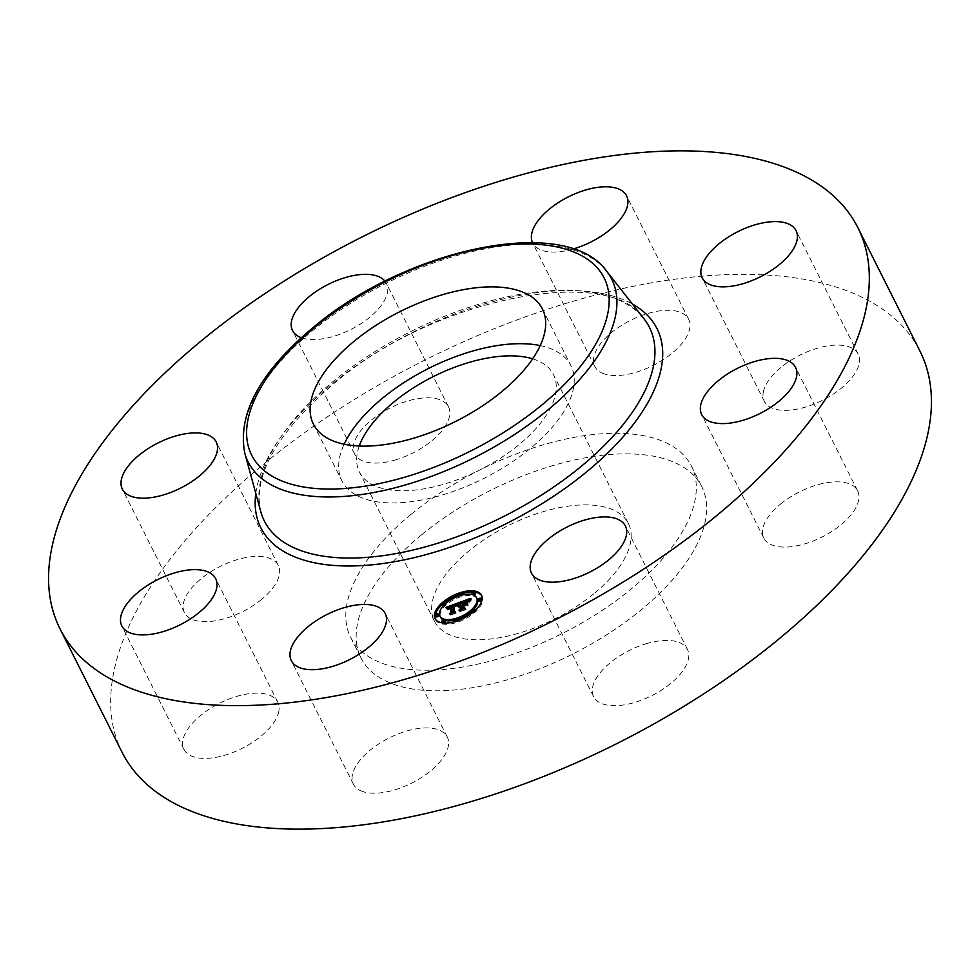 <?xml version="1.0" encoding="UTF-8"?>
<svg xmlns="http://www.w3.org/2000/svg" width="980" height="980" viewBox="0 0 980 980"><rect width="100%" height="100%" fill="white"/><g stroke="black" fill="none" stroke-linecap="round" stroke-linejoin="round"><path stroke-width="0.73" stroke-dasharray="4.9 3.68" d="M540.225 345.597A128.172 61.556 153.3 0 1 548.359 347.814A128.172 61.556 153.3 0 1 570.973 365.724A128.172 61.556 153.3 0 1 508.387 464.447A128.172 61.556 153.3 0 1 364.56 498.82A128.172 61.556 153.3 0 1 341.947 480.911A128.172 61.556 153.3 0 1 344.127 444.222M532.654 358.815A108.584 52.148 153.3 0 1 553.467 374.519A108.584 52.148 153.3 0 1 518.898 444.749A108.584 52.148 153.3 0 1 359.452 472.103A108.584 52.148 153.3 0 1 359.244 446.035M593.843 593.758A108.584 52.148 153.3 0 1 434.397 621.112A108.584 52.148 153.3 0 1 468.967 550.895A108.584 52.148 153.3 0 1 628.413 523.541A108.584 52.148 153.3 0 1 593.843 593.758M421.755 534.688A190.696 91.569 153.3 0 1 701.766 486.644A190.696 91.569 153.3 0 1 641.055 609.964A190.696 91.569 153.3 0 1 361.057 658.009A190.696 91.569 153.3 0 1 421.755 534.688M411.404 514.108A190.696 91.569 153.3 0 1 691.414 466.064A190.696 91.569 153.3 0 1 630.704 589.384A190.696 91.569 153.3 0 1 350.693 637.429A190.696 91.569 153.3 0 1 411.404 514.108M122.145 752.383A446.525 214.424 153.3 0 1 264.294 463.613A446.525 214.424 153.3 0 1 919.963 351.122M362.686 791.522A52.528 25.223 153.3 0 1 353.413 784.172A52.528 25.223 153.3 0 1 379.064 743.71A52.528 25.223 153.3 0 1 438.011 729.622A52.528 25.223 153.3 0 1 447.272 736.972A52.528 25.223 153.3 0 1 421.633 777.434A52.528 25.223 153.3 0 1 362.686 791.522M278.859 711.223A52.528 25.223 153.3 0 1 233.951 752.04A52.528 25.223 153.3 0 1 183.946 749.382A52.528 25.223 153.3 0 1 182.88 740.329A52.528 25.223 153.3 0 1 227.789 699.512A52.528 25.223 153.3 0 1 277.805 702.17A52.528 25.223 153.3 0 1 278.859 711.223M261.587 599.405A52.528 25.223 153.3 0 1 184.448 612.635A52.528 25.223 153.3 0 1 201.169 578.666A52.528 25.223 153.3 0 1 278.308 565.436A52.528 25.223 153.3 0 1 261.587 599.405M396.3 459.669A52.528 25.223 153.3 0 1 354.65 454.059A52.528 25.223 153.3 0 1 406.847 401.237A52.528 25.223 153.3 0 1 448.509 406.847A52.528 25.223 153.3 0 1 396.3 459.669M604.096 373.87A52.528 25.223 153.3 0 1 594.836 366.52A52.528 25.223 153.3 0 1 620.487 326.071A52.528 25.223 153.3 0 1 679.422 311.983A52.528 25.223 153.3 0 1 688.695 319.321A52.528 25.223 153.3 0 1 663.043 359.783A52.528 25.223 153.3 0 1 604.096 373.87M763.249 392.27A52.528 25.223 153.3 0 1 808.157 351.452A52.528 25.223 153.3 0 1 858.174 354.111A52.528 25.223 153.3 0 1 859.227 363.176A52.528 25.223 153.3 0 1 814.319 403.993A52.528 25.223 153.3 0 1 764.314 401.322A52.528 25.223 153.3 0 1 763.249 392.27M780.521 504.088A52.528 25.223 153.3 0 1 857.659 490.858A52.528 25.223 153.3 0 1 840.938 524.827A52.528 25.223 153.3 0 1 763.8 538.057A52.528 25.223 153.3 0 1 780.521 504.088M645.808 643.836A52.528 25.223 153.3 0 1 687.458 649.434A52.528 25.223 153.3 0 1 635.261 702.256A52.528 25.223 153.3 0 1 593.598 696.645A52.528 25.223 153.3 0 1 645.808 643.836M573.055 249.03A52.528 25.223 153.3 0 1 541.989 250.378A52.528 25.223 153.3 0 1 532.728 243.028A52.528 25.223 153.3 0 1 532.532 242.648M384.993 281.187A52.528 25.223 153.3 0 1 386.402 283.355A52.528 25.223 153.3 0 1 334.192 336.165A52.528 25.223 153.3 0 1 301.276 337.708M435.39 619.201A26.007 12.483 -26.7 0 0 435.671 619.826A26.007 12.483 -26.7 0 0 461.702 620.622A26.007 12.483 -26.7 0 0 482.797 599.442A26.007 12.483 -26.7 0 0 482.136 596.465A26.007 12.483 -26.7 0 0 481.78 595.865M474.871 592.202A26.007 12.483 -26.7 0 0 473.279 592.043M459.828 594.235A26.007 12.483 -26.7 0 0 456.876 595.35M444.148 602.847A26.007 12.483 -26.7 0 0 441.931 604.783M477.199 598.939A20.482 9.837 -26.7 0 0 456.692 598.327A20.482 9.837 -26.7 0 0 440.069 615.011A20.482 9.837 -26.7 0 0 440.596 617.351M443.756 620.046A20.482 9.837 -26.7 0 0 444.553 620.328M456.79 619.556A20.482 9.837 -26.7 0 0 459.73 618.539M472.078 610.981A20.482 9.837 -26.7 0 0 473.989 609.033M460.233 595.142A1.58 0.76 -26.7 0 0 458.603 595.313A1.58 0.76 -26.7 0 0 457.501 596.514A1.58 0.76 -26.7 0 0 457.538 596.698A1.58 0.76 -26.7 0 0 459.081 596.759A1.58 0.76 -26.7 0 0 460.392 595.497M481.548 599.515A1.58 0.76 -26.7 0 0 479.918 599.687A1.58 0.76 -26.7 0 0 478.816 600.887M472.617 594.738L472.63 594.75A1.58 0.76 -26.7 0 0 472.63 594.75A1.58 0.76 -26.7 0 0 473.413 595.007M475.325 593.194A1.58 0.76 -26.7 0 0 473.695 593.365A1.58 0.76 -26.7 0 0 472.593 594.566M460.147 619.458A1.58 0.76 -26.7 0 0 458.518 619.63A1.58 0.76 -26.7 0 0 457.403 620.842A1.58 0.76 -26.7 0 0 457.452 621.014A1.58 0.76 -26.7 0 0 459.02 621.063A1.58 0.76 -26.7 0 0 460.306 619.777A1.58 0.76 -26.7 0 0 460.294 619.715M473.022 612.206A1.58 0.76 -26.7 0 0 474.577 611.777A1.58 0.76 -26.7 0 0 475.423 610.712A1.58 0.76 -26.7 0 0 475.386 610.54A1.58 0.76 -26.7 0 0 473.805 610.491A1.58 0.76 -26.7 0 0 472.532 611.765M438.82 615.085A1.58 0.76 -26.7 0 0 437.19 615.256A1.58 0.76 -26.7 0 0 436.088 616.457M443.193 606.02A1.58 0.76 -26.7 0 0 445.275 604.525A1.58 0.76 -26.7 0 0 445.238 604.341A1.58 0.76 -26.7 0 0 443.658 604.293A1.58 0.76 -26.7 0 0 442.372 605.579M445.043 621.406A1.58 0.76 -26.7 0 0 443.426 621.577A1.58 0.76 -26.7 0 0 442.311 622.778M442.323 622.864A1.58 0.76 -26.7 0 0 442.348 622.962A1.58 0.76 -26.7 0 0 443.903 623.023M459.265 602.492L459.877 603.729L461.286 603.974M461.078 606.571L459.216 608.09L461.274 606.988M461.213 607.294L459.669 608.237L461.274 607.429M461.274 609.291L459.559 611.373L464.692 609.511L463.356 609.217L463.369 606.228L467.509 605.701L467.521 603.215L466.897 603.815M466.333 604.354L464.263 605.395L464.275 603.104L468.232 601.99L464.018 603.043L463.369 605.726L463.381 602.945L467.497 601.634L469.004 602.186L470.719 599.772L468.612 600.544M468.085 600.728L462.756 602.676M460.968 603.325L459.877 603.729M460.551 605.787L460.968 606.62M460.245 605.885L460.686 606.755M459.718 606.13L460.184 607.061M459.485 606.265L459.963 607.208M459.277 606.399L459.767 607.38M459.093 606.547L459.596 607.539M458.922 606.681L459.449 607.723M458.775 606.816L459.314 607.894M458.591 606.853L459.216 608.09M458.665 606.914L459.277 608.151M458.812 606.779L459.424 608.017M458.959 606.645L459.583 607.882M459.118 606.522L459.73 607.759M459.277 606.412L459.89 607.637M459.436 606.302L460.061 607.527M459.608 606.191L460.233 607.429M459.779 606.093L460.404 607.331M460.147 605.922L460.772 607.159M460.343 605.848L460.968 607.086M460.502 605.799L461.127 607.037M460.527 606.24L461.078 607.343M460.159 606.412L460.71 607.502M459.988 606.498L460.539 607.6M459.828 606.596L460.38 607.686M459.669 606.706L460.22 607.784M459.044 607L459.669 608.237M459.632 606.73L460.245 607.968M459.767 606.645L460.38 607.87M459.902 606.547L460.527 607.784M460.049 606.473L460.661 607.698M460.196 606.387L460.808 607.625M460.502 606.253L461.115 607.49M458.946 610.136L459.559 611.373M464.067 608.274L464.692 609.511M462.744 604.991L463.369 606.228M465.132 604.121L465.757 605.358M466.884 604.464L467.509 605.701M466.897 601.977L467.521 603.215M465.524 604.195L465.843 604.819M463.859 604.587L464.263 605.395M463.65 601.867L464.275 603.104M463.92 601.769L464.532 602.994M464.153 601.671L464.777 602.896M464.373 601.585L464.998 602.81M464.581 601.5L465.206 602.737M464.777 601.426L465.39 602.663M465.022 601.34L465.635 602.577M465.243 601.267L465.868 602.492M465.463 601.181L466.088 602.418M465.672 601.12L466.296 602.357M465.868 601.059L466.48 602.296M466.039 601.01L466.664 602.235M466.211 600.961L466.823 602.186M466.358 600.912L466.982 602.149M467.742 600.826L468.354 602.063M467.644 600.813L468.232 601.99M466.272 600.936L466.835 602.038M465.929 601.034L466.48 602.137M465.549 601.157L466.113 602.259M465.145 601.304L465.696 602.406M464.3 601.61L464.851 602.712M464.03 601.72L464.581 602.823M463.65 602.32L464.018 603.043M463.601 604.685L464.005 605.493M462.964 604.917L463.369 605.726M462.756 601.708L463.381 602.945M463.148 601.573L463.761 602.81M464.153 601.206L464.777 602.443M464.753 600.985L465.377 602.222M465.059 600.875L465.684 602.112M465.353 600.777L465.978 602.014M465.635 600.691L466.247 601.928M465.88 600.618L466.505 601.843M466.125 600.544L466.737 601.781M466.333 600.495L466.958 601.732M466.541 600.458L467.154 601.683M466.713 600.422L467.338 601.659M466.884 600.409L467.497 601.634M467.019 600.397L467.644 601.634M467.154 600.397L467.779 601.634M467.288 600.422L467.913 601.647M467.423 600.446L468.048 601.683M467.57 600.483L468.183 601.72M467.705 600.532L468.318 601.769M467.84 600.593L468.452 601.83M467.975 600.667L468.599 601.904M468.109 600.74L468.734 601.977M468.244 600.838L468.869 602.075M468.379 600.948L469.004 602.186M468.783 600.238L469.408 601.475M468.857 600.115L469.481 601.352M468.93 600.005L469.555 601.242M468.991 599.907L469.616 601.144M469.114 599.723L469.738 600.961M469.236 599.564L469.861 600.801M469.371 599.38L469.996 600.618M469.457 599.282L470.082 600.52M469.543 599.172L470.167 600.409M469.641 599.062L470.265 600.299M470.106 598.535L470.719 599.772M458.297 602.835L458.922 604.072L456.974 604.795L457.599 606.032L458.922 604.072M451.511 612.929L450.053 614.926L454.818 613.186L453.593 612.99L453.74 606.498L457.109 606.191L456.496 604.954L453.091 606.228M451.315 606.89L447.382 608.335L448.007 609.548L451.535 607.331M446.941 608.494L448.007 609.548M445.79 607.453L446.415 608.69M451.449 607.6L448.448 609.989L451.535 607.784M445.974 607.588L446.598 608.825M446.145 607.723L446.77 608.96M446.304 607.857L446.929 609.095M446.464 607.992L447.076 609.229M446.598 608.127L447.223 609.364M446.733 608.262L447.358 609.499M446.856 608.396L447.48 609.634M446.978 608.531L447.591 609.768M447.076 608.666L447.701 609.903M447.297 608.752L447.921 609.989M447.321 608.605L447.934 609.83M447.346 608.457L447.97 609.683M447.431 608.176L448.056 609.413M447.493 608.041L448.117 609.278M447.566 607.918L448.191 609.156M447.652 607.796L448.264 609.033M447.738 607.674L448.362 608.911M447.848 607.563L448.46 608.801M447.958 607.453L448.583 608.69M448.08 607.355L448.705 608.58M448.228 607.245L448.852 608.482M448.387 607.135L448.999 608.372M448.558 607.037L449.183 608.274M448.742 606.938L449.367 608.176M448.95 606.828L449.563 608.066M449.159 606.73L449.783 607.968M449.391 606.632L450.016 607.87M449.636 606.534L450.261 607.772M449.906 606.436L450.518 607.674M450.102 606.363L450.714 607.6M450.298 606.302L450.91 607.527M450.494 606.228L451.119 607.465M450.702 606.167L451.327 607.404M450.861 606.559L451.425 607.674M450.237 606.792L450.788 607.894M450.004 606.877L450.567 607.98M449.22 607.233L449.771 608.335M449.048 607.318L449.612 608.421M448.901 607.416L449.452 608.507M448.767 607.502L449.318 608.605M448.644 607.612L449.195 608.69M448.448 607.821L448.987 608.886M448.362 607.931L448.889 608.984M448.289 608.053L448.816 609.095M448.228 608.188L448.73 609.205M448.166 608.335L448.668 609.315M448.007 608.69L448.509 609.707M447.909 608.715L448.473 609.842M447.823 608.752L448.448 609.989M448.154 608.409L448.767 609.646M448.191 608.286L448.803 609.523M448.228 608.176L448.852 609.413M448.277 608.078L448.901 609.303M448.399 607.87L449.024 609.107M448.558 607.698L449.171 608.923M448.742 607.527L449.355 608.764M448.975 607.367L449.587 608.605M449.11 607.282L449.722 608.519M449.257 607.208L449.869 608.445M449.967 606.89L450.579 608.127M450.175 606.816L450.788 608.041M451.192 613.051L451.511 613.701M449.428 613.688L450.053 614.926M454.205 611.949L454.818 613.186M453.25 612.304L453.593 612.99M453.115 605.26L453.74 606.498M453.311 605.187L453.924 606.424M453.495 605.113L454.12 606.351M453.679 605.04L454.304 606.277M453.875 604.966L454.487 606.204M454.059 604.893L454.683 606.13M454.279 604.819L454.904 606.057M454.5 604.746L455.112 605.983M454.696 604.685L455.32 605.922M454.879 604.635L455.504 605.873M455.063 604.599L455.676 605.836M455.222 604.562L455.847 605.799M455.382 604.538L455.994 605.775M455.516 604.525L456.141 605.763M455.651 604.525L456.264 605.763M455.761 604.538L456.386 605.775M455.872 604.55L456.496 605.787M455.982 604.574L456.594 605.812M456.08 604.611L456.692 605.848M456.166 604.66L456.79 605.897M456.264 604.721L456.876 605.959M456.337 604.783L456.962 606.02M456.423 604.868L457.048 606.106M456.558 605.052L457.182 606.289M456.619 605.162L457.244 606.399M456.778 605.187L457.403 606.424M456.839 605.052L457.464 606.289M456.913 604.93L457.525 606.154M457.035 604.672L457.66 605.91M457.109 604.55L457.734 605.787M457.182 604.427L457.795 605.665M457.244 604.317L457.868 605.554M457.317 604.207L457.942 605.444M457.391 604.096L458.015 605.334M457.464 603.999L458.089 605.224M458.224 602.957L458.848 604.182M467.656 601.904L467.999 605.714L468.281 603.141M467.656 602.455L468.011 603.153M467.374 604.489L467.999 605.714M467.656 604.476L468.269 605.714M458.959 602.97L459.583 604.207L457.783 606.547L459.583 604.207M458.787 603.166L459.314 604.219M457.623 604.917L458.126 605.897M457.476 605.187L457.979 606.179M457.17 605.309L457.783 606.547M457.44 605.26L458.052 606.498M457.599 604.966L458.211 606.204M458.812 603.141L459.436 604.378M470.89 598.609L471.515 599.846L469.408 602.345L471.515 599.846M470.78 598.731L471.331 599.809M470.498 599.037L471.037 600.103M470.229 599.319L470.768 600.385M469.996 599.613L470.523 600.654M469.775 599.883L470.29 600.924M469.567 600.152L470.094 601.181M469.396 600.409L469.91 601.426M468.795 601.108L469.408 602.345M469.346 600.483L469.959 601.72M469.494 600.25L470.118 601.487M469.677 600.005L470.302 601.242M469.873 599.748L470.498 600.985M470.094 599.478L470.719 600.716M470.339 599.209L470.964 600.434M470.608 598.915L471.233 600.152M456.166 604.917L456.79 606.154L454.132 606.669L454.108 612.868L455.504 613.26L450.506 615.085L456.08 613.211L454.426 612.696L454.463 606.718L456.79 606.154M456.141 604.917L456.741 606.118M456.055 604.917L456.631 606.057M455.957 604.93L456.509 606.032M455.676 604.954L456.215 606.02M455.504 604.979L456.043 606.044M455.014 605.077L455.565 606.167M454.867 605.113L455.418 606.216M454.524 605.224L455.088 606.326M454.34 605.285L454.892 606.387M453.495 611.63L454.108 612.868M454.953 612.169L455.504 613.26M449.881 613.848L450.506 615.085M450.126 613.921L450.751 615.158M455.467 611.973L456.08 613.211M453.948 611.765L454.426 612.696M453.838 605.481L454.463 606.718M453.997 605.42L454.61 606.657M454.291 605.309L454.904 606.547M454.5 605.236L455.124 606.461M454.904 605.101L455.529 606.338M455.1 605.052L455.725 606.289M455.48 604.979L456.104 606.216M455.663 604.954L456.276 606.191M456.006 604.917L456.619 606.154M465.782 604.378L466.407 605.615L464.005 606.326L463.993 609.107L465.5 609.621L459.779 611.704L466.088 609.572L464.251 608.948L464.263 606.399L466.407 605.615M465.549 604.464L466.1 605.567M463.638 605.615L464.005 606.326M463.369 607.87L463.993 609.107M464.949 608.519L465.5 609.621M459.155 610.466L459.779 611.704M459.424 610.54L460.037 611.777M465.463 608.335L466.088 609.572M463.785 608.017L464.251 608.948M463.638 605.162L464.263 606.399M244.792 453.152A203.46 97.706 153.3 0 1 312.951 330.432A203.46 97.706 153.3 0 1 606.62 271.178M260.766 511.621A215.514 103.488 153.3 0 1 332.967 381.637A215.514 103.488 153.3 0 1 644.032 318.868C610.209 264 433.025 297.344 332.967 384.417C276.776 433.099 252.705 475.508 260.766 511.621M255.805 493.442A221.725 106.477 153.3 0 1 331.448 384.491A221.725 106.477 153.3 0 1 632.394 304.033M464.851 601.402L465.414 602.504M464.569 601.512L465.12 602.614M463.761 601.818L464.324 602.921M468.465 600.801L469.089 602.026M468.55 600.642L469.175 601.879M468.636 600.507L469.249 601.732M468.71 600.373L469.334 601.598M469.751 598.939L470.363 600.177M469.861 598.817L470.474 600.054M469.971 598.682L470.596 599.919M434.397 621.112L359.452 472.103M628.413 523.541L553.467 374.519M691.414 466.064L701.766 486.644M350.693 637.429L361.057 658.009M593.598 696.645L531.491 573.153M687.458 649.434L625.35 525.942M763.8 538.057L701.692 414.565M857.659 490.858L795.552 367.365M764.314 401.322L702.195 277.83M858.174 354.111L796.054 230.619M688.695 319.321L626.588 195.829M594.836 366.52L532.728 243.028M448.509 406.847L386.402 283.355M354.65 454.059L292.542 330.566M278.308 565.436L216.2 441.943M184.448 612.635L122.341 489.143M277.805 702.17L215.686 578.678M183.946 749.382L121.826 625.889M447.272 736.972L385.165 613.48M353.413 784.172L291.305 660.679M542.393 308.908L570.973 365.724M313.38 424.095L341.947 480.911M481.511 595.227L482.136 596.465M435.047 618.601L435.671 619.826M456.913 595.46L457.538 596.698M456.827 619.789L457.452 621.014M474.761 609.303L475.386 610.54M444.614 603.104L445.238 604.341"/><path stroke-width="1.47" d="M344.127 444.222A128.172 61.556 153.3 0 1 540.225 345.597M359.244 446.035A108.584 52.148 153.3 0 1 394.021 401.886A108.584 52.148 153.3 0 1 532.654 358.815M857.855 227.617L919.963 351.122A446.525 214.424 153.3 0 1 777.814 639.879A446.525 214.424 153.3 0 1 122.145 752.383L60.037 628.878A446.525 214.424 153.3 0 1 202.186 340.121A446.525 214.424 153.3 0 1 857.855 227.617A446.525 214.424 153.3 0 1 715.706 516.387A446.525 214.424 153.3 0 1 60.037 628.878M573.153 578.764A52.528 25.223 153.3 0 1 531.491 573.153A52.528 25.223 153.3 0 1 583.7 520.331A52.528 25.223 153.3 0 1 625.35 525.942A52.528 25.223 153.3 0 1 573.153 578.764M778.831 401.335A52.528 25.223 153.3 0 1 701.692 414.565A52.528 25.223 153.3 0 1 718.414 380.595A52.528 25.223 153.3 0 1 795.552 367.365A52.528 25.223 153.3 0 1 778.831 401.335M797.12 239.671A52.528 25.223 153.3 0 1 752.211 280.488A52.528 25.223 153.3 0 1 702.195 277.83A52.528 25.223 153.3 0 1 701.141 268.777A52.528 25.223 153.3 0 1 746.05 227.96A52.528 25.223 153.3 0 1 796.054 230.619A52.528 25.223 153.3 0 1 797.12 239.671M532.532 242.648A52.528 25.223 153.3 0 1 558.735 202.333A52.528 25.223 153.3 0 1 617.314 188.479A52.528 25.223 153.3 0 1 626.588 195.829A52.528 25.223 153.3 0 1 573.055 249.03M301.276 337.708A52.528 25.223 153.3 0 1 292.542 330.566A52.528 25.223 153.3 0 1 344.74 277.744A52.528 25.223 153.3 0 1 384.993 281.187M139.062 455.173A52.528 25.223 153.3 0 1 216.2 441.943A52.528 25.223 153.3 0 1 199.479 475.913A52.528 25.223 153.3 0 1 122.341 489.143A52.528 25.223 153.3 0 1 139.062 455.173M120.773 616.824A52.528 25.223 153.3 0 1 165.681 576.007A52.528 25.223 153.3 0 1 215.686 578.678A52.528 25.223 153.3 0 1 216.752 587.731A52.528 25.223 153.3 0 1 171.843 628.548A52.528 25.223 153.3 0 1 121.826 625.889A52.528 25.223 153.3 0 1 120.773 616.824M375.904 606.13A52.528 25.223 153.3 0 1 385.165 613.48A52.528 25.223 153.3 0 1 359.513 653.93A52.528 25.223 153.3 0 1 300.578 668.017A52.528 25.223 153.3 0 1 291.305 660.679A52.528 25.223 153.3 0 1 316.957 620.218A52.528 25.223 153.3 0 1 375.904 606.13M519.792 290.999A128.172 61.556 153.3 0 1 542.393 308.908A128.172 61.556 153.3 0 1 479.82 407.631A128.172 61.556 153.3 0 1 335.993 442.005A128.172 61.556 153.3 0 1 313.38 424.095A128.172 61.556 153.3 0 1 375.965 325.372A128.172 61.556 153.3 0 1 519.792 290.999M434.385 615.624A26.007 12.483 153.3 0 1 455.48 594.444A26.007 12.483 153.3 0 1 481.511 595.227A26.007 12.483 153.3 0 1 482.172 598.204A26.007 12.483 153.3 0 1 461.078 619.385A26.007 12.483 153.3 0 1 435.047 618.601A26.007 12.483 153.3 0 1 434.385 615.624M481.78 595.865A26.007 12.483 -26.7 0 0 474.871 592.202M473.279 592.043A26.007 12.483 -26.7 0 0 459.828 594.235M456.876 595.35A26.007 12.483 -26.7 0 0 444.148 602.847M441.931 604.783A26.007 12.483 -26.7 0 0 434.998 616.861A26.007 12.483 -26.7 0 0 435.39 619.201M439.971 616.114A20.482 9.837 153.3 0 1 439.444 613.774A20.482 9.837 153.3 0 1 456.068 597.09A20.482 9.837 153.3 0 1 476.586 597.702A20.482 9.837 153.3 0 1 477.113 600.054A20.482 9.837 153.3 0 1 460.49 616.739A20.482 9.837 153.3 0 1 439.971 616.114L440.596 617.351A20.482 9.837 -26.7 0 0 443.756 620.046M443.903 623.023A1.58 0.76 -26.7 0 0 445.214 621.724A1.58 0.76 -26.7 0 0 445.165 621.541L444.553 620.316A1.58 0.76 153.3 0 1 444.589 620.487A1.58 0.76 153.3 0 1 443.315 621.773A1.58 0.76 153.3 0 1 441.735 621.724A1.58 0.76 153.3 0 1 441.686 621.541A1.58 0.76 153.3 0 1 442.972 620.267A1.58 0.76 153.3 0 1 444.553 620.316A20.482 9.837 -26.7 0 0 456.79 619.556M459.73 618.539A20.482 9.837 -26.7 0 0 472.078 610.981M473.989 609.033A20.482 9.837 -26.7 0 0 477.726 601.291A20.482 9.837 -26.7 0 0 477.199 598.939L476.586 597.702M478.816 600.887A1.58 0.76 -26.7 0 0 478.853 601.071A1.58 0.76 -26.7 0 0 480.433 601.12A1.58 0.76 -26.7 0 0 481.707 599.834A1.58 0.76 -26.7 0 0 481.67 599.65A1.58 0.76 -26.7 0 0 481.548 599.515M472.593 594.566A1.58 0.76 -26.7 0 0 472.617 594.738L472.005 593.513A1.58 0.76 153.3 0 1 471.968 593.329A1.58 0.76 153.3 0 1 473.242 592.055A1.58 0.76 153.3 0 1 474.822 592.104A1.58 0.76 153.3 0 1 474.871 592.275A1.58 0.76 153.3 0 1 473.585 593.562A1.58 0.76 153.3 0 1 472.005 593.513M473.413 595.007A1.58 0.76 -26.7 0 0 475.484 593.513A1.58 0.76 -26.7 0 0 475.447 593.329A1.58 0.76 -26.7 0 0 475.325 593.194M436.088 616.457A1.58 0.76 -26.7 0 0 436.125 616.641A1.58 0.76 -26.7 0 0 437.705 616.69A1.58 0.76 -26.7 0 0 438.979 615.403A1.58 0.76 -26.7 0 0 438.942 615.22A1.58 0.76 -26.7 0 0 438.82 615.085M442.372 605.579A1.58 0.76 -26.7 0 0 442.421 605.763A1.58 0.76 -26.7 0 0 443.193 606.02M458.297 602.835L456.778 605.187L455.516 604.525L453.115 605.26L452.968 611.753L454.205 611.949L449.428 613.688L450.886 612.463L450.91 606.547L447.823 608.752L450.91 606.106L448.228 607.245L447.297 608.752L445.79 607.453L458.297 602.835M458.959 602.97L457.17 605.309L458.959 602.97M456.166 604.917L453.838 605.481L453.801 611.471L455.467 611.973L449.881 613.848L454.892 612.022L453.495 611.63L453.52 605.432L456.166 604.917M459.265 602.492L470.106 598.535L468.379 600.948L466.713 600.422L462.756 601.708L462.744 604.489L463.393 601.806L467.742 600.826L463.65 601.867L463.65 604.158L466.897 601.977L466.884 604.464L462.744 604.991L462.732 607.992L464.067 608.274L458.946 610.136L460.649 608.752L460.661 606.191L459.044 607L460.661 605.75L458.591 606.853L460.661 605.248L460.674 602.737L459.265 602.492M470.89 598.609L468.795 601.108L470.89 598.609M467.656 601.904L467.374 604.489L467.656 601.904M465.782 604.378L463.638 605.162L463.638 607.71L465.463 608.335L459.155 610.466L464.888 608.384L463.369 607.87L463.381 605.101L465.782 604.378M460.674 602.737L461.078 606.571M460.661 605.75L461.213 607.294M460.661 606.191L461.274 609.291M462.756 602.676L460.968 603.325M460.661 605.248L461.286 606.485M460.661 606.032L461.274 607.269M460.649 608.752L460.98 609.401M462.732 607.992L463.062 608.641M453.091 606.228L451.315 606.89M450.91 606.106L451.449 607.6M450.91 606.547L451.511 612.929M453.52 605.432L453.838 606.069M459.767 594.223A1.58 0.76 153.3 0 1 458.493 595.509A1.58 0.76 153.3 0 1 456.913 595.46A1.58 0.76 153.3 0 1 456.876 595.277A1.58 0.76 153.3 0 1 458.15 593.99A1.58 0.76 153.3 0 1 459.73 594.039A1.58 0.76 153.3 0 1 459.767 594.223M481.094 598.596A1.58 0.76 153.3 0 1 479.808 599.883A1.58 0.76 153.3 0 1 478.24 599.834A1.58 0.76 153.3 0 1 478.191 599.65A1.58 0.76 153.3 0 1 479.477 598.376A1.58 0.76 153.3 0 1 481.045 598.413A1.58 0.76 153.3 0 1 481.094 598.596M459.681 618.552A1.58 0.76 153.3 0 1 458.407 619.826A1.58 0.76 153.3 0 1 456.827 619.789A1.58 0.76 153.3 0 1 456.79 619.605A1.58 0.76 153.3 0 1 458.064 618.319A1.58 0.76 153.3 0 1 459.645 618.368A1.58 0.76 153.3 0 1 459.681 618.552M474.798 609.474A1.58 0.76 153.3 0 1 473.524 610.76A1.58 0.76 153.3 0 1 471.944 610.712A1.58 0.76 153.3 0 1 471.907 610.54A1.58 0.76 153.3 0 1 473.181 609.254A1.58 0.76 153.3 0 1 474.761 609.303A1.58 0.76 153.3 0 1 474.798 609.474M435.463 615.22A1.58 0.76 153.3 0 1 436.749 613.946A1.58 0.76 153.3 0 1 438.317 613.995A1.58 0.76 153.3 0 1 438.366 614.166A1.58 0.76 153.3 0 1 437.08 615.452A1.58 0.76 153.3 0 1 435.512 615.403A1.58 0.76 153.3 0 1 435.463 615.22M441.76 604.341A1.58 0.76 153.3 0 1 443.034 603.055A1.58 0.76 153.3 0 1 444.614 603.104A1.58 0.76 153.3 0 1 444.651 603.288A1.58 0.76 153.3 0 1 443.377 604.574A1.58 0.76 153.3 0 1 441.796 604.525A1.58 0.76 153.3 0 1 441.76 604.341M314.47 327.577A197.25 94.717 153.3 0 1 569.307 250.317A197.25 94.717 153.3 0 1 541.315 405.438A197.25 94.717 153.3 0 1 286.466 482.699A197.25 94.717 153.3 0 1 314.47 327.577M546.938 410.743A203.46 97.706 153.3 0 1 361.057 494.606A203.46 97.706 153.3 0 1 244.792 453.152L260.766 511.621A215.514 103.488 153.3 0 0 383.927 555.538A215.514 103.488 153.3 0 0 580.809 466.701A215.514 103.488 153.3 0 0 644.032 318.868L606.62 271.178A203.46 97.706 153.3 0 1 546.938 410.743M632.394 304.033A221.725 106.477 153.3 0 1 586.432 472.017A221.725 106.477 153.3 0 1 363.641 565.497A221.725 106.477 153.3 0 1 255.805 493.442M606.62 271.178C566.379 213.885 406.369 248.332 312.951 327.639C260.006 372.045 237.282 413.879 244.792 453.152M456.913 595.46L457.538 596.698M459.73 594.039L460.355 595.277M478.24 599.834L478.853 601.071M481.045 598.413L481.67 599.65M474.822 592.104L475.447 593.329M456.827 619.789L457.452 621.014M459.645 618.368L460.257 619.605M471.944 610.712L472.568 611.949M474.761 609.303L475.386 610.54M438.317 613.995L438.942 615.22M435.512 615.403L436.125 616.641M444.614 603.104L445.238 604.341M441.796 604.525L442.421 605.763M441.735 621.724L442.348 622.962"/></g></svg>
